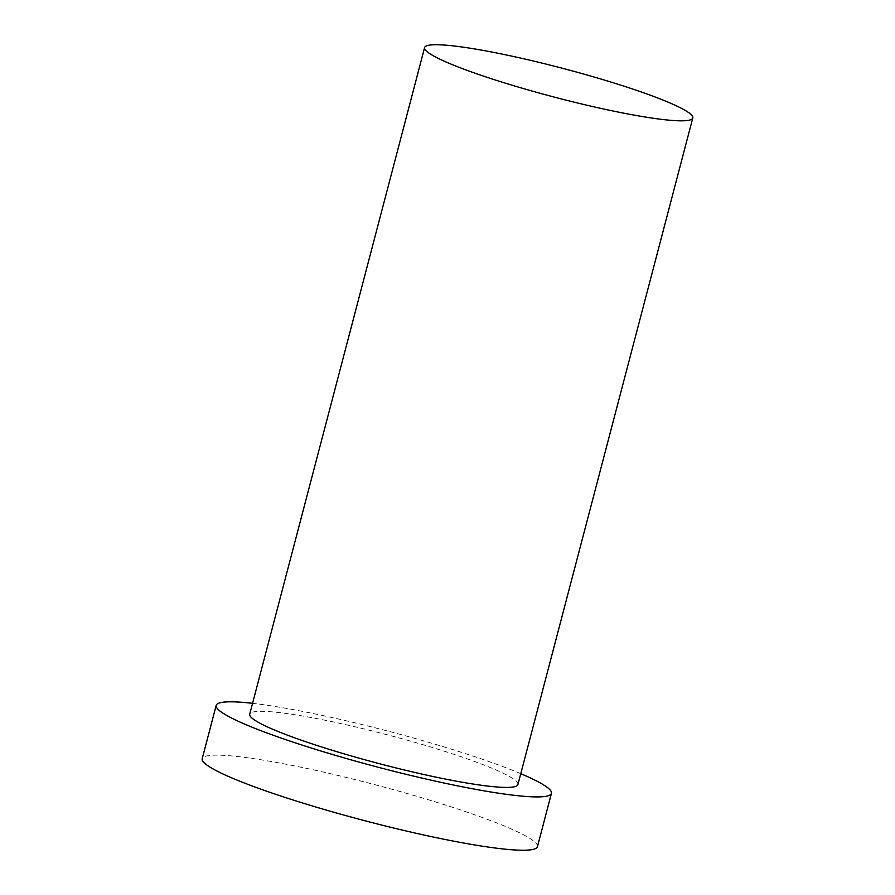 <?xml version="1.0" encoding="UTF-8"?>
<svg xmlns="http://www.w3.org/2000/svg" width="895" height="895" viewBox="0 0 895 895"><rect width="100%" height="100%" fill="white"/><g stroke="black" fill="none" stroke-linecap="round" stroke-linejoin="round"><path stroke-width="0.67" stroke-dasharray="4.47 3.36" d="M537.459 846.67A173.306 18.717 14.7 0 0 532.626 840.237A173.306 18.717 14.7 0 0 351.925 778.829A173.306 18.717 14.7 0 0 202.203 758.714M520.767 773.683A173.306 18.717 14.7 0 0 252.569 703.325M517.925 784.546A138.635 14.969 14.7 0 0 514.054 779.4A138.635 14.969 14.7 0 0 369.501 730.275A138.635 14.969 14.7 0 0 249.716 714.188"/><path stroke-width="1.34" d="M688.937 112.804A138.635 14.969 14.7 0 0 544.373 63.679A138.635 14.969 14.7 0 0 424.599 47.592A138.635 14.969 14.7 0 0 554.9 97.264A138.635 14.969 14.7 0 0 692.797 117.961A138.635 14.969 14.7 0 0 688.937 112.804M252.569 703.325A173.306 18.717 14.7 0 0 216.187 705.394L202.203 758.714A173.306 18.717 14.7 0 0 365.082 820.793A173.306 18.717 14.7 0 0 537.459 846.67L551.443 793.339A173.306 18.717 14.7 0 0 546.621 786.906A173.306 18.717 14.7 0 0 520.767 773.683M216.187 705.394A173.306 18.717 14.7 0 0 379.066 767.474A173.306 18.717 14.7 0 0 551.443 793.339M424.599 47.592L249.716 714.188A138.635 14.969 14.7 0 0 380.017 763.849A138.635 14.969 14.7 0 0 517.925 784.546L692.797 117.961"/></g></svg>
